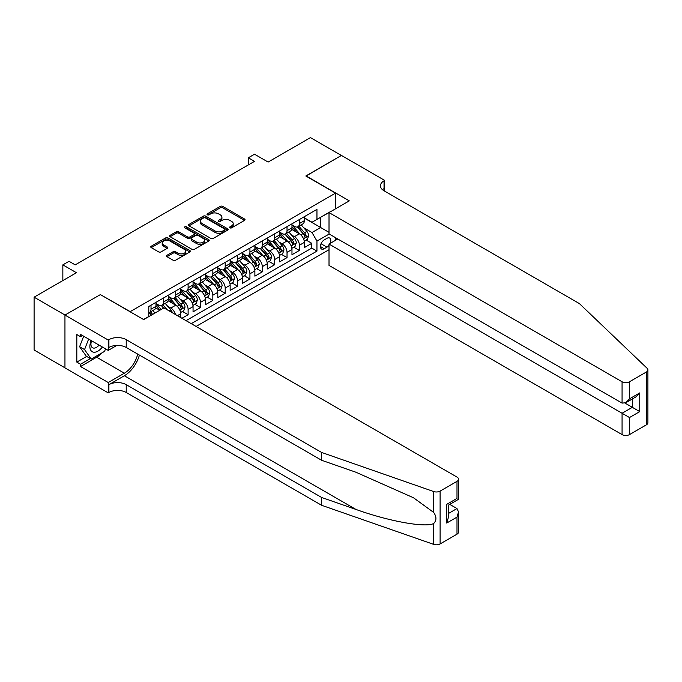<?xml version="1.0" encoding="UTF-8"?>
<svg xmlns="http://www.w3.org/2000/svg" width="682" height="682" viewBox="0 0 682 682"><rect width="100%" height="100%" fill="white"/><g stroke="black" fill="none" stroke-linecap="round" stroke-linejoin="round"><path stroke-width="1.02" d="M229.936 227.839A1.202 0.691 0 0 0 231.641 227.839L244.531 220.397A1.714 0.989 0 0 0 245.034 219.689A1.714 0.989 0 0 0 244.531 218.99L222.69 206.382A1.714 0.989 0 0 0 220.26 206.382L207.362 213.824A1.202 0.691 0 0 0 207.013 214.31A1.202 0.691 0 0 0 207.362 214.804A1.202 0.691 0 0 0 209.059 214.804L210.729 213.841A5.49 3.171 0 0 1 218.496 213.841L220.32 214.89A5.49 3.171 0 0 1 221.931 217.132A5.49 3.171 0 0 1 220.32 219.374L218.649 220.337A1.202 0.691 0 0 0 218.3 220.832A1.202 0.691 0 0 0 218.649 221.318A1.202 0.691 0 0 0 220.346 221.318L222.017 220.354A5.49 3.171 0 0 1 229.783 220.354L231.607 221.411A5.49 3.171 0 0 1 233.218 223.653A5.49 3.171 0 0 1 231.607 225.895L229.936 226.859A1.202 0.691 0 0 0 229.587 227.345A1.202 0.691 0 0 0 229.936 227.839L229.936 226.859M166.979 255.29A1.714 0.989 0 0 0 166.476 255.989A1.714 0.989 0 0 0 166.979 256.688L173.109 260.234A1.714 0.989 0 0 0 175.53 260.234L189.852 251.965A1.714 0.989 0 0 0 190.355 251.257A1.714 0.989 0 0 0 189.852 250.558L168.011 237.95A1.714 0.989 0 0 0 165.581 237.95L151.259 246.219A1.714 0.989 0 0 0 150.756 246.918A1.714 0.989 0 0 0 151.259 247.617L158.659 251.888A1.714 0.989 0 0 0 161.088 251.888L167.218 248.35A1.714 0.989 0 0 0 167.721 247.651A1.714 0.989 0 0 0 167.218 246.952L163.544 244.829A4.595 2.651 0 0 1 162.205 242.954A4.595 2.651 0 0 1 165.035 240.507A4.595 2.651 0 0 1 170.04 241.078L184.421 249.39A4.595 2.651 0 0 1 185.768 251.257A4.595 2.651 0 0 1 182.929 253.713A4.595 2.651 0 0 1 177.934 253.133L175.53 251.752A1.714 0.989 0 0 0 173.109 251.752L166.979 255.29L166.979 256.688M100.561 294.709L130.236 311.631L335.501 193.125L305.826 175.99L341.375 155.462L310.463 137.619L268.111 162.069L254.514 154.217L248.325 157.781L254.514 161.353L75.216 264.872L69.035 261.3L62.846 264.872L62.846 280.575M100.561 294.496L65.012 315.024L34.1 297.173L76.452 272.723L62.846 264.872M210.849 238.436A1.714 0.989 0 0 0 213.278 238.436L227.6 230.166A1.714 0.989 0 0 0 228.103 229.467A1.714 0.989 0 0 0 227.6 228.768L205.751 216.151A1.714 0.989 0 0 0 203.33 216.151L189.008 224.421A1.714 0.989 0 0 0 188.505 225.12A1.714 0.989 0 0 0 189.008 225.827L210.849 238.436M185.299 228.095A1.202 0.691 0 0 1 186.518 228.265L186.518 226.842L208.726 239.663A1.714 0.989 0 0 1 209.229 240.362A1.714 0.989 0 0 1 208.726 241.061L194.404 249.331A1.714 0.989 0 0 1 191.974 249.331L170.133 236.722L170.133 235.316A1.714 0.989 0 0 0 169.63 236.023A1.714 0.989 0 0 0 170.133 236.722M170.133 235.316L176.263 231.778A1.714 0.989 0 0 1 178.684 231.778L187.55 236.893A1.714 0.989 0 0 0 189.98 236.893L194.046 234.548A1.714 0.989 0 0 0 194.541 233.849A1.714 0.989 0 0 0 194.046 233.15L184.813 227.822A1.202 0.691 0 0 1 184.464 227.328A1.202 0.691 0 0 1 185.206 226.688A1.202 0.691 0 0 1 186.518 226.842M64.952 367.811L34.1 350.002L34.1 297.173M181.924 318.272L188.113 314.7L182.486 311.452M180.057 299.125L183.16 300.924A6.999 4.041 60 0 1 188.113 309.492L193.057 306.636L193.057 311.845L200.474 307.565L194.847 304.308M192.426 291.99L195.529 293.78A6.999 4.041 60 0 1 200.474 302.348L205.418 299.492L205.418 304.709L212.835 300.421L207.209 297.173M204.788 284.854L207.891 286.645A6.999 4.041 60 0 1 212.835 295.212L217.788 292.356L217.788 297.565L225.205 293.286L219.578 290.038M217.157 277.71L220.26 279.501A6.999 4.041 60 0 1 225.205 288.068L230.149 285.212L230.149 290.43L237.566 286.142L231.94 282.894M229.519 270.575L232.622 272.365A6.999 4.041 60 0 1 237.566 280.933L242.519 278.077L242.519 283.286L249.936 279.006L244.309 275.758M241.88 263.431L244.991 265.23A6.999 4.041 60 0 1 249.936 273.797L254.88 270.942L254.88 276.15L262.297 271.862L256.671 268.614M254.25 256.296L257.353 258.086A6.999 4.041 60 0 1 262.297 266.653L267.25 263.798L267.25 269.006L274.667 264.727L269.04 261.479M266.611 249.16L269.722 250.95A6.999 4.041 60 0 1 274.667 259.518L279.611 256.662L279.611 261.871L287.028 257.591L281.402 254.343M278.981 242.016L282.084 243.806A6.999 4.041 60 0 1 287.028 252.374L291.973 249.518L291.973 254.736L299.398 250.447L299.398 245.239A6.999 4.041 -120 0 0 294.454 236.671L291.342 234.881M293.772 247.199L299.398 250.447M159.793 310.276L155.735 307.932M180.687 317.556L180.687 313.771A6.999 4.041 -120 0 0 175.743 305.204L168.096 300.788M175.453 314.53A6.999 4.041 60 0 0 170.798 308.059L167.695 306.269M193.057 306.636A6.999 4.041 -120 0 0 188.113 298.068L180.466 293.652M205.418 299.492A6.999 4.041 -120 0 0 200.474 290.924L192.827 286.508M217.788 292.356A6.999 4.041 -120 0 0 212.835 283.789L205.188 279.373M230.149 285.212A6.999 4.041 -120 0 0 225.205 276.645L217.558 272.237M242.519 278.077A6.999 4.041 -120 0 0 237.566 269.509L229.919 265.093M254.88 270.942A6.999 4.041 -120 0 0 249.936 262.374L242.289 257.958M267.25 263.798A6.999 4.041 -120 0 0 262.297 255.23L254.65 250.814M279.611 256.662A6.999 4.041 -120 0 0 274.667 248.095L267.02 243.679M291.973 249.518A6.999 4.041 -120 0 0 287.028 240.951L279.381 236.535M330.131 243.414A5.422 3.129 120 0 0 329.679 238.044A5.422 3.129 120 0 0 326.968 238.316L324.248 239.885A5.422 3.129 120 0 0 320.711 244.659A5.422 3.129 120 0 0 321.537 249.007A5.422 3.129 120 0 0 324.248 248.734L326.968 247.165A5.422 3.129 120 0 0 329.014 245.307M196.084 326.439L329.014 249.697M335.501 193.125L335.501 208.828M335.501 237.668L335.501 240.311M191.258 323.66L316.951 251.095L316.951 241.096L312.006 232.528L303.712 227.737M143.535 319.517L148.787 316.482L148.787 306.491L316.951 209.4L316.951 219.391L330.557 211.684M329.193 234.028L316.951 241.096M155.956 303.49L158.429 304.922A6.999 4.041 60 0 0 161.932 305.263L166.877 302.407A6.999 4.041 -120 0 0 168.326 299.21L168.326 295.212M168.326 296.355L170.798 297.778A6.999 4.041 60 0 0 174.294 298.128L179.238 295.272A6.999 4.041 -120 0 0 180.687 292.067L180.687 288.068M180.687 289.211L183.16 290.643A6.999 4.041 60 0 0 186.663 290.984L191.608 288.128A6.999 4.041 -120 0 0 193.057 284.931L193.057 280.933M193.057 282.075L195.529 283.499A6.999 4.041 60 0 0 199.025 283.848L203.969 280.993A6.999 4.041 -120 0 0 205.418 277.787L205.418 273.789M205.418 274.931L207.891 276.363A6.999 4.041 60 0 0 211.394 276.713L216.339 273.857A6.999 4.041 -120 0 0 217.788 270.652L217.788 266.653M217.788 267.796L220.26 269.228A6.999 4.041 60 0 0 223.756 269.569L228.7 266.713A6.999 4.041 -120 0 0 230.149 263.516L230.149 259.518M230.149 260.66L232.622 262.084A6.999 4.041 60 0 0 236.117 262.434L241.07 259.578A6.999 4.041 -120 0 0 242.519 256.372L242.519 252.374M242.519 253.516L244.991 254.949A6.999 4.041 60 0 0 248.487 255.29L253.431 252.434A6.999 4.041 -120 0 0 254.88 249.237L254.88 245.239M254.88 246.381L257.353 247.805A6.999 4.041 60 0 0 260.848 248.154L265.801 245.298A6.999 4.041 -120 0 0 267.25 242.093L267.25 238.095M267.25 239.237L269.722 240.669A6.999 4.041 60 0 0 273.218 241.019L278.162 238.163A6.999 4.041 -120 0 0 279.611 234.958L279.611 230.959M279.611 232.102L282.084 233.525A6.999 4.041 60 0 0 285.579 233.875L290.532 231.019A6.999 4.041 -120 0 0 291.973 227.822L291.973 223.824M186.067 320.659L311.759 248.095L311.759 243.312L304.343 247.592L304.343 242.383A6.999 4.041 -120 0 0 299.398 233.815L291.751 229.399M291.973 224.966L294.454 226.39A6.999 4.041 -120 0 0 297.949 226.739A6.999 4.041 -120 0 0 299.398 223.534L299.398 219.536M297.949 226.739L302.893 223.884A6.999 4.041 -120 0 0 304.343 220.678L304.343 216.68M151.012 305.204L151.012 309.202A6.999 4.041 60 0 1 149.563 312.407A6.999 4.041 60 0 1 148.787 312.688M149.563 312.407L154.507 309.551A6.999 4.041 -120 0 0 155.956 306.346L155.956 302.348M163.382 298.068L163.382 302.066A6.999 4.041 60 0 1 161.932 305.263M175.743 290.924L175.743 294.922A6.999 4.041 60 0 1 174.294 298.128M188.113 283.789L188.113 287.787A6.999 4.041 60 0 1 186.663 290.984M200.474 276.645L200.474 280.643A6.999 4.041 60 0 1 199.025 283.848M212.835 269.509L212.835 273.508A6.999 4.041 60 0 1 211.394 276.713M225.205 262.374L225.205 266.372A6.999 4.041 60 0 1 223.756 269.569M237.566 255.23L237.566 259.228A6.999 4.041 60 0 1 236.117 262.434M249.936 248.095L249.936 252.093A6.999 4.041 60 0 1 248.487 255.29M262.297 240.951L262.297 244.949A6.999 4.041 60 0 1 260.848 248.154M274.667 233.815L274.667 237.813A6.999 4.041 60 0 1 273.218 241.019M287.028 226.68L287.028 230.669A6.999 4.041 60 0 1 285.579 233.875M287.028 252.374L287.028 257.591M274.667 259.518L274.667 264.727M262.297 266.653L262.297 271.862M249.936 273.797L249.936 279.006M237.566 280.933L237.566 286.142M225.205 288.068L225.205 293.286M212.835 295.212L212.835 300.421M200.474 302.348L200.474 307.565M188.113 309.492L188.113 314.7M312.006 232.528L320.668 227.532L320.668 217.251L330.557 211.539M304.343 218.112L329.014 232.349M304.343 217.822L312.006 222.247L316.951 219.391M248.325 157.781L248.325 164.925M306.133 240.064L311.759 243.312M311.759 248.095L316.951 251.095M230.422 228.01L231.607 227.319A5.49 3.171 0 0 0 233.218 225.077L233.218 223.653M221.931 217.132L221.931 218.564A5.49 3.171 0 0 1 220.32 220.806L219.127 221.488M244.514 220.405L222.69 207.805A1.714 0.989 0 0 0 220.26 207.805L207.84 214.975M227.575 230.184L205.751 217.584A1.714 0.989 0 0 0 203.33 217.584L189.025 225.836M224.566 229.962A1.202 0.691 0 0 0 224.915 229.467A1.202 0.691 0 0 0 224.566 228.973L205.393 217.908A1.202 0.691 0 0 0 203.688 217.908L201.932 218.922A5.49 3.171 0 0 0 200.32 221.164A5.49 3.171 0 0 0 201.932 223.406L215.043 230.976A5.49 3.171 0 0 0 222.809 230.976L224.566 229.962L224.566 231.386A1.202 0.691 0 0 0 224.915 230.9L224.915 229.467M200.32 221.164L200.32 222.588A5.49 3.171 0 0 0 201.932 224.83L201.932 223.406M224.566 231.386L222.809 232.4A5.49 3.171 0 0 1 215.043 232.4L201.932 224.83M170.15 236.731L176.263 233.21L176.263 231.778M194.541 233.849L194.541 235.273A1.714 0.989 0 0 1 194.046 235.972L189.98 238.325A1.714 0.989 0 0 1 187.55 238.325L178.684 233.21A1.714 0.989 0 0 0 176.263 233.21M186.518 228.265L208.709 241.078M196.74 242.204A4.595 2.651 0 0 0 201.744 242.775A4.595 2.651 0 0 0 204.583 240.328A4.595 2.651 0 0 0 203.236 238.453L198.172 235.529A1.714 0.989 0 0 0 195.743 235.529L191.676 237.873A1.714 0.989 0 0 0 191.173 238.581A1.714 0.989 0 0 0 191.676 239.28L196.74 242.204L196.74 243.627A4.595 2.651 0 0 0 201.744 244.207A4.595 2.651 0 0 0 204.583 241.76L204.583 240.328M191.173 238.581L191.173 240.004A1.714 0.989 0 0 0 191.676 240.703L191.676 239.28M196.74 243.627L191.676 240.703M185.768 251.257L185.768 252.69A4.595 2.651 0 0 1 182.929 255.136A4.595 2.651 0 0 1 177.934 254.565L175.53 253.175A1.714 0.989 0 0 0 173.109 253.175L166.996 256.705M162.205 242.954L162.205 244.386A4.595 2.651 0 0 0 163.544 246.262L163.544 244.829M167.192 248.367L163.544 246.262M189.852 250.558L189.852 251.965L168.011 239.373A1.714 0.989 0 0 0 165.581 239.373L151.285 247.626L151.259 246.219M304.24 241.155L307.437 239.314L308.665 235.742A4.638 2.677 -120 0 0 306.866 231.394L301.214 224.847M300.08 234.267L293.379 226.509A13.376 7.724 -120 0 0 291.973 225.043M296.406 232.093L292.663 227.754A11.108 6.411 -120 0 0 291.973 227.004M297.318 226.987L303.03 233.602A4.638 2.677 60 0 1 304.683 236.799C305.383 237.728 305.877 237.447 306.167 235.938A4.638 2.677 -120 0 0 304.513 232.75L298.869 226.202M297.65 226.876L303.797 233.986A2.361 1.364 60 0 1 304.385 234.915L306.167 235.938M304.683 236.799L305.025 237.345M91.218 340.574A11.364 6.564 120 0 0 93.886 352.219A11.364 6.564 120 0 0 102.368 347.01M91.601 340.795A7.783 4.493 120 0 0 92.547 347.76A7.783 4.493 120 0 0 93.69 348.11A7.783 4.493 120 0 0 99.061 345.101M105.557 348.852L104.576 351.358L91.226 359.064L86.282 356.209L79.606 346.712L83.681 336.217M91.226 359.064L84.551 349.568L88.626 339.073M79.606 346.712L84.551 349.568M337.786 238.99L329.014 244.062L329.014 265.409L622.069 434.596L622.069 413.249L632.325 407.325L632.325 398.961M329.014 244.062L629.486 417.537L629.486 434.596L646.366 424.852L646.366 372.022A5.243 3.026 0 0 0 647.9 369.883A5.243 3.026 0 0 0 647.141 368.314L579.402 303.601L384.034 190.798A12.242 7.067 180 0 1 380.454 185.802A12.242 7.067 180 0 1 384.034 180.807L384.716 180.415L341.435 155.428L306.013 176.092M306.013 175.879L349.286 200.866L329.014 212.579L622.069 381.767A5.243 3.026 0 0 0 629.486 381.767L646.366 372.022M384.716 180.415L384.341 190.977M329.014 212.579L329.014 233.926L622.069 403.113L622.069 381.767M647.9 369.883L647.9 422.712A5.243 3.026 180 0 1 646.366 424.852M629.486 434.596A5.243 3.026 180 0 1 622.069 434.596M382.491 189.715A12.242 7.067 180 0 1 384.034 188.624L384.034 180.807M625.036 403.113L639.75 411.613L629.486 417.537M629.486 381.767L629.486 398.834L625.778 402.747L622.069 403.113M629.486 398.834L639.75 392.909L636.042 396.822L625.778 402.747M456.991 534.185L456.991 517.127L458.526 511.952L458.526 532.045A5.243 3.026 180 0 1 456.991 534.185L440.112 543.929A5.243 3.026 180 0 1 433.692 544.381L321.589 505.277L321.589 497.459L126.221 384.665A12.242 7.067 -0 0 0 108.907 384.665L124.363 375.739A22.779 13.154 120 0 0 139.409 355.083M321.589 497.459L355.961 509.445C388.817 521.295 425.517 527.919 433.692 523.495C436.668 520.443 436.668 516.76 433.692 512.446L413.522 497.783L355.961 472.251L321.589 460.265L126.221 347.47A12.242 7.067 -0 0 0 108.907 347.47L108.907 339.653L108.233 340.045L64.952 315.058L100.373 294.607L143.655 319.585L163.936 307.88L456.991 477.076A5.243 3.026 -0 0 1 458.526 479.216A5.243 3.026 -0 0 1 456.991 481.356L440.112 491.1L440.112 543.929M321.589 505.277L126.221 392.482A12.242 7.067 -0 0 0 108.907 392.482L108.233 392.875L64.952 367.888L64.952 315.058M321.589 460.265L321.589 452.447L126.221 339.653A12.242 7.067 -0 0 0 108.907 339.653M433.692 512.446L433.692 491.552L321.589 452.447M102.121 352.782A19.676 11.355 -60 0 1 96.665 357.215L80.527 366.532L80.527 364.248L90.365 358.57M82.513 335.544L80.527 336.686L76.819 334.547L76.819 362.099L80.527 364.248M80.527 336.686L80.527 334.402L108.233 350.395L108.233 340.045M108.233 392.875L108.233 382.517L124.363 373.207A19.676 11.355 120 0 0 137.687 354.086M80.527 366.532L108.233 382.517M449.745 504.373L456.991 508.559L458.526 511.952M116.861 345.407L108.233 350.395M433.692 491.552A5.243 3.026 -0 0 0 440.112 491.1M76.819 362.099L86.657 356.422M456.991 517.127L446.727 523.051L448.262 517.877L448.262 505.234L458.526 499.309L458.526 479.216M446.727 523.051L446.727 504.348C448.73 505.498 448.73 505.498 446.727 504.348L456.991 498.423C458.995 499.574 458.995 499.574 456.991 498.423L456.991 481.356M291.87 248.299L295.067 246.449L296.303 242.877A4.638 2.677 -120 0 0 294.496 238.53L288.853 231.991M287.719 241.402L281.018 233.645A13.376 7.724 -120 0 0 279.611 232.178M284.044 239.229L280.293 234.889A11.108 6.411 -120 0 0 279.611 234.148M284.948 234.131L290.668 240.746A4.638 2.677 60 0 1 292.322 243.934C293.013 244.864 293.507 244.582 293.806 243.082A4.638 2.677 -120 0 0 292.152 239.885L286.5 233.346M285.289 234.02L291.427 241.13A2.361 1.364 60 0 1 292.024 242.05L293.806 243.082M292.322 243.934L292.655 244.488M279.509 255.435L282.706 253.593L283.942 250.021A4.638 2.677 -120 0 0 282.135 245.665L276.483 239.126M275.349 248.546L268.648 240.789A13.376 7.724 -120 0 0 267.25 239.314M271.675 246.364L267.932 242.033A11.108 6.411 -120 0 0 267.25 241.283M272.587 241.266L278.299 247.881A4.638 2.677 60 0 1 279.952 251.078C280.652 252.008 281.146 251.718 281.436 250.217A4.638 2.677 -120 0 0 279.782 247.029L274.138 240.482M272.919 241.155L279.066 248.265A2.361 1.364 60 0 1 279.654 249.194L281.436 250.217M279.952 251.078L280.293 251.624M267.139 262.57L270.336 260.729L271.572 257.157A4.638 2.677 -120 0 0 269.765 252.809L264.122 246.27M262.988 255.682L256.287 247.924A13.376 7.724 -120 0 0 254.88 246.458M259.313 253.508L255.562 249.169A11.108 6.411 -120 0 0 254.88 248.418M260.217 248.401L265.937 255.017A4.638 2.677 60 0 1 267.591 258.214C268.282 259.143 268.776 258.862 269.075 257.353A4.638 2.677 -120 0 0 267.421 254.164L261.769 247.626M260.558 248.299L266.696 255.409A2.361 1.364 60 0 1 267.293 256.33L269.075 257.353M267.591 258.214L267.924 258.759M254.778 269.714L257.975 267.864L259.211 264.301A4.638 2.677 -120 0 0 257.404 259.944L251.752 253.406M250.618 262.826L243.926 255.068A13.376 7.724 -120 0 0 242.519 253.593M246.944 260.643L243.201 256.304A11.108 6.411 -120 0 0 242.519 255.562M247.856 255.545L253.568 262.161A4.638 2.677 60 0 1 255.221 265.349C255.921 266.287 256.415 265.997 256.705 264.497A4.638 2.677 -120 0 0 255.051 261.3L249.407 254.761M248.188 255.435L254.335 262.544A2.361 1.364 60 0 1 254.923 263.465L256.705 264.497M255.221 265.349L255.562 265.903M242.408 276.849L245.605 275.008L246.841 271.436A4.638 2.677 -120 0 0 245.043 267.088L239.391 260.541M238.257 269.961L231.556 262.203A13.376 7.724 -120 0 0 230.149 260.737M234.582 267.787L230.831 263.448A11.108 6.411 -120 0 0 230.149 262.698M235.495 262.681L241.206 269.296A4.638 2.677 60 0 1 242.86 272.493C243.551 273.422 244.045 273.141 244.344 271.632A4.638 2.677 -120 0 0 242.69 268.444L237.038 261.905M235.827 262.579L241.965 269.68A2.361 1.364 60 0 1 242.562 270.609L244.344 271.632M242.86 272.493L243.193 273.039M230.047 283.993L233.244 282.143L234.48 278.58A4.638 2.677 -120 0 0 232.673 274.224L227.021 267.685M225.895 277.105L219.195 269.347A13.376 7.724 -120 0 0 217.788 267.873M222.221 274.923L218.47 270.584A11.108 6.411 -120 0 0 217.788 269.842M223.125 269.825L228.837 276.44A4.638 2.677 60 0 1 230.49 279.629C231.189 280.566 231.684 280.276 231.974 278.776A4.638 2.677 -120 0 0 230.32 275.579L224.676 269.04M223.457 269.714L229.604 276.824A2.361 1.364 60 0 1 230.201 277.745L231.974 278.776M230.49 279.629L230.831 280.183M217.677 291.129L220.874 289.287L222.11 285.715A4.638 2.677 -120 0 0 220.312 281.368L214.66 274.82M213.526 284.241L206.825 276.483A13.376 7.724 -120 0 0 205.418 275.008M209.851 282.067L206.1 277.727A11.108 6.411 -120 0 0 205.418 276.977M210.764 276.96L216.475 283.576A4.638 2.677 60 0 1 218.129 286.772C218.82 287.702 219.314 287.412 219.613 285.911A4.638 2.677 -120 0 0 217.959 282.723L212.307 276.176M211.096 276.849L217.234 283.959A2.361 1.364 60 0 1 217.831 284.888L219.613 285.911M218.129 286.772L218.462 287.318M205.316 298.273L208.513 296.423L209.749 292.851A4.638 2.677 -120 0 0 207.942 288.503L202.29 281.964M201.164 291.376L194.464 283.618A13.376 7.724 -120 0 0 193.057 282.152M197.49 289.202L193.739 284.863A11.108 6.411 -120 0 0 193.057 284.121M198.394 284.104L204.106 290.72A4.638 2.677 60 0 1 205.759 293.908C206.458 294.837 206.953 294.556 207.243 293.055A4.638 2.677 -120 0 0 205.597 289.859L199.945 283.32M198.735 283.993L204.873 291.103A2.361 1.364 60 0 1 205.47 292.024L207.243 293.055M205.759 293.908L206.1 294.454M192.955 305.408L196.143 303.567L197.379 299.995A4.638 2.677 -120 0 0 195.581 295.638L189.928 289.1M188.795 298.52L182.094 290.762A13.376 7.724 -120 0 0 180.687 289.287M185.12 296.338L181.378 291.998A11.108 6.411 -120 0 0 180.687 291.257M186.033 291.24L191.744 297.855A4.638 2.677 60 0 1 193.398 301.043C194.089 301.981 194.592 301.691 194.882 300.191A4.638 2.677 -120 0 0 193.228 297.002L187.576 290.455M186.365 291.129L192.503 298.239A2.361 1.364 60 0 1 193.1 299.159L194.882 300.191M193.398 301.043L193.731 301.597M180.585 312.544L183.782 310.702L185.018 307.13A4.638 2.677 -120 0 0 183.211 302.782L177.559 296.244M176.433 305.655L169.733 297.898A13.376 7.724 -120 0 0 168.326 296.431M172.759 303.481L169.008 299.142A11.108 6.411 -120 0 0 168.326 298.392M173.663 298.375L179.383 304.99A4.638 2.677 60 0 1 181.028 308.187C181.727 309.117 182.222 308.835 182.512 307.326A4.638 2.677 -120 0 0 180.866 304.138L175.214 297.599M174.004 298.273L180.142 305.383A2.361 1.364 60 0 1 180.739 306.303L182.512 307.326M181.028 308.187L181.369 308.733M172.41 312.774A4.638 2.677 -120 0 0 170.85 309.918L165.197 303.379M161.191 309.466L157.363 305.042A13.376 7.724 -120 0 0 155.956 303.567M159.989 310.157L156.647 306.278A11.108 6.411 -120 0 0 155.956 305.536M167.184 309.756L162.845 304.735M161.634 305.408L163.825 307.949M161.302 305.519L163.535 308.111M155.01 313.038L152.836 310.515M152.657 314.393L150.483 311.87M149.273 312.552L151.464 315.084M148.932 312.654L151.174 315.246M55.736 284.684L58.285 283.209M170.798 308.059L175.743 305.204M183.16 300.924L188.113 298.068M195.529 293.78L200.474 290.924M207.891 286.645L212.835 283.789M220.26 279.501L225.205 276.645M232.622 272.365L237.566 269.509M244.991 265.23L249.936 262.374M257.353 258.086L262.297 255.23M269.722 250.95L274.667 248.095M282.084 243.806L287.028 240.951M294.454 236.671L299.398 233.815M299.398 223.534L304.343 220.678M151.012 309.202L155.956 306.346M163.382 302.066L168.326 299.21M175.743 294.922L180.687 292.067M188.113 287.787L193.057 284.931M200.474 280.643L205.418 277.787M212.835 273.508L217.788 270.652M225.205 266.372L230.149 263.516M237.566 259.228L242.519 256.372M249.936 252.093L254.88 249.237M262.297 244.949L267.25 242.093M274.667 237.813L279.611 234.958M287.028 230.669L291.973 227.822M299.398 245.239L304.343 242.383M177.414 315.664L180.687 313.771M321.043 243.738L326.968 247.165M320.421 246.526L324.248 248.734M231.607 227.319L231.607 225.895M218.649 221.318L218.649 220.337M220.32 220.806L220.32 219.374M207.362 214.804L207.362 213.824M220.26 207.805L220.26 206.382M222.69 207.805L222.69 206.382M244.531 220.397L244.531 218.99M189.008 225.827L189.008 224.421M203.33 217.584L203.33 216.151M205.751 217.584L205.751 216.151M227.6 230.166L227.6 228.768M215.043 232.4L215.043 230.976M222.809 232.4L222.809 230.976M178.684 233.21L178.684 231.778M187.55 238.325L187.55 236.893M189.98 238.325L189.98 236.893M194.046 235.972L194.046 234.548M208.726 241.061L208.726 239.663M173.109 253.175L173.109 251.752M175.53 253.175L175.53 251.752M177.934 254.565L177.934 253.133M167.218 248.35L167.218 246.952M165.581 239.373L165.581 237.95M168.011 239.373L168.011 237.95M303.533 238.777L308.639 235.836M293.379 226.509L294.019 226.143M304.513 232.75L306.866 231.394M300.822 234.881L303.03 233.602M639.75 392.909L639.75 411.613M355.961 509.445L124.363 375.739M126.221 347.47L126.221 339.653M126.221 384.665L126.221 392.482M433.692 544.381L433.692 523.495M108.907 384.665L108.907 392.482M96.665 357.215L124.363 373.207M448.262 513.597L456.991 508.559M291.163 245.921L296.269 242.971M281.018 233.645L281.657 233.278M292.152 239.885L294.496 238.53M288.452 242.016L290.668 240.746M278.802 253.056L283.908 250.106M268.648 240.789L269.288 240.422M279.782 247.029L282.135 245.665M276.091 249.16L278.299 247.881M266.432 260.2L271.547 257.25M256.287 247.924L256.926 247.557M267.421 254.164L269.765 252.809M263.729 256.296L265.937 255.017M254.071 267.335L259.177 264.386M243.926 255.068L244.557 254.701M255.051 261.3L257.404 259.944M251.36 263.44L253.568 262.161M241.701 274.479L246.816 271.53M231.556 262.203L232.195 261.837M242.69 268.444L245.043 267.088M238.998 270.575L241.206 269.296M229.34 281.615L234.446 278.665M219.195 269.347L219.826 268.972M230.32 275.579L232.673 274.224M226.629 277.71L228.837 276.44M216.978 288.75L222.085 285.801M206.825 276.483L207.464 276.116M217.959 282.723L220.312 281.368M214.267 284.854L216.475 283.576M204.609 295.894L209.715 292.945M194.464 283.618L195.095 283.252M205.597 289.859L207.942 288.503M201.898 291.99L204.106 290.72M192.247 303.03L197.354 300.08M182.094 290.762L182.733 290.396M193.228 297.002L195.581 295.638M189.536 299.134L191.744 297.855M179.877 310.174L184.984 307.224M169.733 297.898L170.364 297.531M180.866 304.138L183.211 302.782M177.167 306.269L179.383 304.99M157.363 305.042L158.002 304.675M169.153 310.898L170.85 309.918"/></g></svg>
